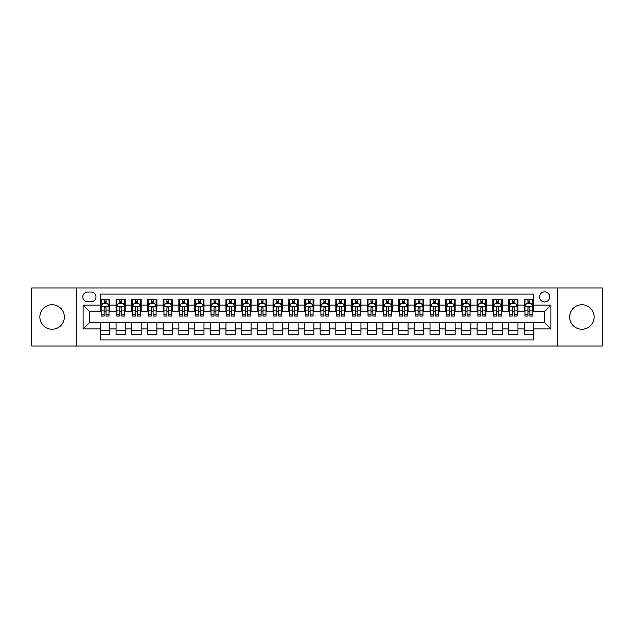 <?xml version="1.0" encoding="UTF-8"?>
<svg xmlns="http://www.w3.org/2000/svg" width="634" height="634" viewBox="0 0 634 634"><rect width="100%" height="100%" fill="white"/><g stroke="black" fill="none" stroke-linecap="round" stroke-linejoin="round"><path stroke-width="0.95" d="M581.893 304.756A12.244 12.244 0 0 0 569.649 317A12.244 12.244 0 0 0 581.893 329.244A12.244 12.244 0 0 0 594.137 317A12.244 12.244 0 0 0 581.893 304.756M52.107 304.756A12.244 12.244 0 0 0 39.863 317A12.244 12.244 0 0 0 52.107 329.244A12.244 12.244 0 0 0 64.351 317A12.244 12.244 0 0 0 52.107 304.756M544.614 291.886A5.024 5.024 0 0 0 539.589 296.91A5.024 5.024 0 0 0 544.614 301.927A5.024 5.024 0 0 0 549.638 296.91A5.024 5.024 0 0 0 544.614 291.886M557.167 346.037L602.3 346.037L602.3 287.963L557.167 287.963L557.167 346.037L76.833 346.037L76.833 287.963L31.7 287.963L31.7 346.037L76.833 346.037M533.622 299.343L524.207 299.343L524.207 305.073L517.93 305.073L517.93 311.349L524.207 311.349L524.207 305.073M517.93 305.073L517.93 299.343L508.508 299.343L508.508 305.073L502.231 305.073L502.231 311.349L508.508 311.349L508.508 305.073M502.231 305.073L502.231 299.343L492.808 299.343L492.808 305.073L486.532 305.073L486.532 311.349L492.808 311.349L492.808 305.073M486.532 305.073L486.532 299.343L477.117 299.343L477.117 305.073L470.832 305.073L470.832 311.349L477.117 311.349L477.117 305.073M470.832 305.073L470.832 299.343L461.417 299.343L461.417 305.073L455.141 305.073L455.141 311.349L461.417 311.349L461.417 305.073M455.141 305.073L455.141 299.343L445.718 299.343L445.718 305.073L439.441 305.073L439.441 311.349L445.718 311.349L445.718 305.073M439.441 305.073L439.441 299.343L430.018 299.343L430.018 305.073L423.742 305.073L423.742 311.349L430.018 311.349L430.018 305.073M423.742 305.073L423.742 299.343L414.327 299.343L414.327 305.073L408.042 305.073L408.042 311.349L414.327 311.349L414.327 305.073M408.042 305.073L408.042 299.343L398.627 299.343L398.627 305.073L392.351 305.073L392.351 311.349L398.627 311.349L398.627 305.073M392.351 305.073L392.351 299.343L382.928 299.343L382.928 305.073L376.651 305.073L376.651 311.349L382.928 311.349L382.928 305.073M376.651 305.073L376.651 299.343L367.229 299.343L367.229 305.073L360.952 305.073L360.952 311.349L367.229 311.349L367.229 305.073M360.952 305.073L360.952 299.343L351.537 299.343L351.537 305.073L345.253 305.073L345.253 311.349L351.537 311.349L351.537 305.073M345.253 305.073L345.253 299.343L335.838 299.343L335.838 305.073L329.561 305.073L329.561 311.349L335.838 311.349L335.838 305.073M329.561 305.073L329.561 299.343L320.138 299.343L320.138 305.073L313.862 305.073L313.862 311.349L320.138 311.349L320.138 305.073M313.862 305.073L313.862 299.343L304.439 299.343L304.439 305.073L298.162 305.073L298.162 311.349L304.439 311.349L304.439 305.073M298.162 305.073L298.162 299.343L288.747 299.343L288.747 305.073L282.463 305.073L282.463 311.349L288.747 311.349L288.747 305.073M282.463 305.073L282.463 299.343L273.048 299.343L273.048 305.073L266.771 305.073L266.771 311.349L273.048 311.349L273.048 305.073M266.771 305.073L266.771 299.343L257.349 299.343L257.349 305.073L251.072 305.073L251.072 311.349L257.349 311.349L257.349 305.073M251.072 305.073L251.072 299.343L241.649 299.343L241.649 305.073L235.373 305.073L235.373 311.349L241.649 311.349L241.649 305.073M235.373 305.073L235.373 299.343L225.958 299.343L225.958 305.073L219.673 305.073L219.673 311.349L225.958 311.349L225.958 305.073M219.673 305.073L219.673 299.343L210.258 299.343L210.258 305.073L203.982 305.073L203.982 311.349L210.258 311.349L210.258 305.073M203.982 305.073L203.982 299.343L194.559 299.343L194.559 305.073L188.282 305.073L188.282 311.349L194.559 311.349L194.559 305.073M188.282 305.073L188.282 299.343L178.859 299.343L178.859 305.073L172.583 305.073L172.583 311.349L178.859 311.349L178.859 305.073M172.583 305.073L172.583 299.343L163.168 299.343L163.168 305.073L156.883 305.073L156.883 311.349L163.168 311.349L163.168 305.073M156.883 305.073L156.883 299.343L147.468 299.343L147.468 305.073L141.192 305.073L141.192 311.349L147.468 311.349L147.468 305.073M141.192 305.073L141.192 299.343L131.769 299.343L131.769 305.073L125.492 305.073L125.492 311.349L131.769 311.349L131.769 305.073M125.492 305.073L125.492 299.343L116.07 299.343L116.07 311.349L109.793 311.349L109.793 299.343L100.378 299.343M100.378 334.657L109.793 334.657L109.793 322.651L116.07 322.651L116.07 334.657L125.492 334.657L125.492 322.651L131.769 322.651L131.769 328.927L125.492 328.927M131.769 328.927L131.769 334.657L141.192 334.657L141.192 322.651L147.468 322.651L147.468 328.927L141.192 328.927M147.468 328.927L147.468 334.657L156.883 334.657L156.883 322.651L163.168 322.651L163.168 328.927L156.883 328.927M163.168 328.927L163.168 334.657L172.583 334.657L172.583 322.651L178.859 322.651L178.859 328.927L172.583 328.927M178.859 328.927L178.859 334.657L188.282 334.657L188.282 322.651L194.559 322.651L194.559 328.927L188.282 328.927M194.559 328.927L194.559 334.657L203.982 334.657L203.982 322.651L210.258 322.651L210.258 328.927L203.982 328.927M210.258 328.927L210.258 334.657L219.673 334.657L219.673 322.651L225.958 322.651L225.958 328.927L219.673 328.927M225.958 328.927L225.958 334.657L235.373 334.657L235.373 322.651L241.649 322.651L241.649 328.927L235.373 328.927M241.649 328.927L241.649 334.657L251.072 334.657L251.072 322.651L257.349 322.651L257.349 328.927L251.072 328.927M257.349 328.927L257.349 334.657L266.771 334.657L266.771 322.651L273.048 322.651L273.048 328.927L266.771 328.927M273.048 328.927L273.048 334.657L282.463 334.657L282.463 322.651L288.747 322.651L288.747 328.927L282.463 328.927M288.747 328.927L288.747 334.657L298.162 334.657L298.162 322.651L304.439 322.651L304.439 328.927L298.162 328.927M304.439 328.927L304.439 334.657L313.862 334.657L313.862 322.651L320.138 322.651L320.138 328.927L313.862 328.927M320.138 328.927L320.138 334.657L329.561 334.657L329.561 322.651L335.838 322.651L335.838 328.927L329.561 328.927M335.838 328.927L335.838 334.657L345.253 334.657L345.253 322.651L351.537 322.651L351.537 328.927L345.253 328.927M351.537 328.927L351.537 334.657L360.952 334.657L360.952 322.651L367.229 322.651L367.229 328.927L360.952 328.927M367.229 328.927L367.229 334.657L376.651 334.657L376.651 322.651L382.928 322.651L382.928 328.927L376.651 328.927M382.928 328.927L382.928 334.657L392.351 334.657L392.351 322.651L398.627 322.651L398.627 328.927L392.351 328.927M398.627 328.927L398.627 334.657L408.042 334.657L408.042 322.651L414.327 322.651L414.327 328.927L408.042 328.927M414.327 328.927L414.327 334.657L423.742 334.657L423.742 322.651L430.018 322.651L430.018 328.927L423.742 328.927M430.018 328.927L430.018 334.657L439.441 334.657L439.441 322.651L445.718 322.651L445.718 328.927L439.441 328.927M445.718 328.927L445.718 334.657L455.141 334.657L455.141 322.651L461.417 322.651L461.417 328.927L455.141 328.927M461.417 328.927L461.417 334.657L470.832 334.657L470.832 322.651L477.117 322.651L477.117 328.927L470.832 328.927M477.117 328.927L477.117 334.657L486.532 334.657L486.532 322.651L492.808 322.651L492.808 328.927L486.532 328.927M492.808 328.927L492.808 334.657L502.231 334.657L502.231 322.651L508.508 322.651L508.508 328.927L502.231 328.927M508.508 328.927L508.508 334.657L517.93 334.657L517.93 322.651L524.207 322.651L524.207 328.927L517.93 328.927M87.658 301.776L91.114 301.776A4.866 4.866 0 0 0 95.98 296.91A4.866 4.866 0 0 0 91.114 292.044L87.658 292.044A4.866 4.866 0 0 0 82.792 296.91A4.866 4.866 0 0 0 87.658 301.776M557.167 287.963L76.833 287.963M533.622 305.073L533.622 294.081L100.378 294.081L100.378 311.349L89.386 311.349L89.386 322.651L100.378 322.651L100.378 339.919L533.622 339.919L533.622 322.651L544.614 322.651L544.614 311.349L533.622 311.349L533.622 305.073L550.891 305.073L550.891 328.927L533.622 328.927M100.378 328.927L83.109 328.927L83.109 305.073L100.378 305.073M524.207 328.927L524.207 334.657L533.622 334.657M100.378 303.266L101.163 303.266M104.142 303.266L106.029 303.266M109.008 303.266L109.793 303.266M100.378 311.191L101.163 311.191M104.142 311.191L106.029 311.191M109.008 311.191L109.793 311.191M100.378 322.809L109.793 322.809M100.378 330.734L109.793 330.734M116.07 311.191L116.862 311.191M119.842 311.191L121.728 311.191M124.708 311.191L125.492 311.191M116.07 303.266L116.862 303.266M119.842 303.266L121.728 303.266M124.708 303.266L125.492 303.266M116.07 322.809L125.492 322.809M116.07 330.734L125.492 330.734M131.769 322.809L141.192 322.809M131.769 330.734L141.192 330.734M131.769 303.266L132.554 303.266M135.541 303.266L137.419 303.266M140.407 303.266L141.192 303.266M131.769 311.191L132.554 311.191M135.541 311.191L137.419 311.191M140.407 311.191L141.192 311.191M147.468 322.809L156.883 322.809M147.468 330.734L156.883 330.734M147.468 303.266L148.253 303.266M151.233 303.266L153.119 303.266M156.099 303.266L156.883 303.266M147.468 311.191L148.253 311.191M151.233 311.191L153.119 311.191M156.099 311.191L156.883 311.191M163.168 322.809L172.583 322.809M163.168 330.734L172.583 330.734M163.168 303.266L163.952 303.266M166.932 303.266L168.818 303.266M171.798 303.266L172.583 303.266M163.168 311.191L163.952 311.191M166.932 311.191L168.818 311.191M171.798 311.191L172.583 311.191M178.859 322.809L188.282 322.809M178.859 330.734L188.282 330.734M178.859 303.266L179.652 303.266M182.632 303.266L184.518 303.266M187.498 303.266L188.282 303.266M178.859 311.191L179.652 311.191M182.632 311.191L184.518 311.191M187.498 311.191L188.282 311.191M194.559 322.809L203.982 322.809M194.559 330.734L203.982 330.734M194.559 303.266L195.343 303.266M198.331 303.266L200.209 303.266M203.197 303.266L203.982 303.266M194.559 311.191L195.343 311.191M198.331 311.191L200.209 311.191M203.197 311.191L203.982 311.191M210.258 322.809L219.673 322.809M210.258 330.734L219.673 330.734M210.258 303.266L211.043 303.266M214.023 303.266L215.909 303.266M218.888 303.266L219.673 303.266M210.258 311.191L211.043 311.191M214.023 311.191L215.909 311.191M218.888 311.191L219.673 311.191M225.958 322.809L235.373 322.809M225.958 330.734L235.373 330.734M225.958 303.266L226.742 303.266M229.722 303.266L231.608 303.266M234.588 303.266L235.373 303.266M225.958 311.191L226.742 311.191M229.722 311.191L231.608 311.191M234.588 311.191L235.373 311.191M241.649 322.809L251.072 322.809M241.649 330.734L251.072 330.734M241.649 303.266L242.434 303.266M245.421 303.266L247.308 303.266M250.287 303.266L251.072 303.266M241.649 311.191L242.434 311.191M245.421 311.191L247.308 311.191M250.287 311.191L251.072 311.191M257.349 322.809L266.771 322.809M257.349 330.734L266.771 330.734M257.349 303.266L258.133 303.266M261.121 303.266L262.999 303.266M265.987 303.266L266.771 303.266M257.349 311.191L258.133 311.191M261.121 311.191L262.999 311.191M265.987 311.191L266.771 311.191M273.048 322.809L282.463 322.809M273.048 330.734L282.463 330.734M273.048 303.266L273.833 303.266M276.812 303.266L278.698 303.266M281.678 303.266L282.463 303.266M273.048 311.191L273.833 311.191M276.812 311.191L278.698 311.191M281.678 311.191L282.463 311.191M288.747 322.809L298.162 322.809M288.747 330.734L298.162 330.734M288.747 303.266L289.532 303.266M292.512 303.266L294.398 303.266M297.378 303.266L298.162 303.266M288.747 311.191L289.532 311.191M292.512 311.191L294.398 311.191M297.378 311.191L298.162 311.191M304.439 322.809L313.862 322.809M304.439 330.734L313.862 330.734M304.439 303.266L305.223 303.266M308.211 303.266L310.089 303.266M313.077 303.266L313.862 303.266M304.439 311.191L305.223 311.191M308.211 311.191L310.089 311.191M313.077 311.191L313.862 311.191M320.138 322.809L329.561 322.809M320.138 330.734L329.561 330.734M320.138 303.266L320.923 303.266M323.911 303.266L325.789 303.266M328.777 303.266L329.561 303.266M320.138 311.191L320.923 311.191M323.911 311.191L325.789 311.191M328.777 311.191L329.561 311.191M335.838 322.809L345.253 322.809M335.838 330.734L345.253 330.734M335.838 303.266L336.622 303.266M339.602 303.266L341.488 303.266M344.468 303.266L345.253 303.266M335.838 311.191L336.622 311.191M339.602 311.191L341.488 311.191M344.468 311.191L345.253 311.191M351.537 322.809L360.952 322.809M351.537 330.734L360.952 330.734M351.537 303.266L352.322 303.266M355.302 303.266L357.188 303.266M360.167 303.266L360.952 303.266M351.537 311.191L352.322 311.191M355.302 311.191L357.188 311.191M360.167 311.191L360.952 311.191M367.229 322.809L376.651 322.809M367.229 330.734L376.651 330.734M367.229 303.266L368.013 303.266M371.001 303.266L372.879 303.266M375.867 303.266L376.651 303.266M367.229 311.191L368.013 311.191M371.001 311.191L372.879 311.191M375.867 311.191L376.651 311.191M382.928 322.809L392.351 322.809M382.928 330.734L392.351 330.734M382.928 303.266L383.713 303.266M386.692 303.266L388.579 303.266M391.566 303.266L392.351 303.266M382.928 311.191L383.713 311.191M386.692 311.191L388.579 311.191M391.566 311.191L392.351 311.191M398.627 322.809L408.042 322.809M398.627 330.734L408.042 330.734M398.627 303.266L399.412 303.266M402.392 303.266L404.278 303.266M407.258 303.266L408.042 303.266M398.627 311.191L399.412 311.191M402.392 311.191L404.278 311.191M407.258 311.191L408.042 311.191M414.327 322.809L423.742 322.809M414.327 330.734L423.742 330.734M414.327 303.266L415.111 303.266M418.091 303.266L419.977 303.266M422.957 303.266L423.742 303.266M414.327 311.191L415.111 311.191M418.091 311.191L419.977 311.191M422.957 311.191L423.742 311.191M430.018 322.809L439.441 322.809M430.018 330.734L439.441 330.734M430.018 303.266L430.803 303.266M433.791 303.266L435.669 303.266M438.657 303.266L439.441 303.266M430.018 311.191L430.803 311.191M433.791 311.191L435.669 311.191M438.657 311.191L439.441 311.191M445.718 322.809L455.141 322.809M445.718 330.734L455.141 330.734M445.718 303.266L446.502 303.266M449.482 303.266L451.368 303.266M454.348 303.266L455.141 303.266M445.718 311.191L446.502 311.191M449.482 311.191L451.368 311.191M454.348 311.191L455.141 311.191M461.417 322.809L470.832 322.809M461.417 330.734L470.832 330.734M461.417 303.266L462.202 303.266M465.182 303.266L467.068 303.266M470.048 303.266L470.832 303.266M461.417 311.191L462.202 311.191M465.182 311.191L467.068 311.191M470.048 311.191L470.832 311.191M477.117 322.809L486.532 322.809M477.117 330.734L486.532 330.734M477.117 303.266L477.901 303.266M480.881 303.266L482.767 303.266M485.747 303.266L486.532 303.266M477.117 311.191L477.901 311.191M480.881 311.191L482.767 311.191M485.747 311.191L486.532 311.191M492.808 322.809L502.231 322.809M492.808 330.734L502.231 330.734M492.808 303.266L493.593 303.266M496.581 303.266L498.459 303.266M501.446 303.266L502.231 303.266M492.808 311.191L493.593 311.191M496.581 311.191L498.459 311.191M501.446 311.191L502.231 311.191M508.508 322.809L517.93 322.809M508.508 330.734L517.93 330.734M508.508 303.266L509.292 303.266M512.272 303.266L514.158 303.266M517.138 303.266L517.93 303.266M508.508 311.191L509.292 311.191M512.272 311.191L514.158 311.191M517.138 311.191L517.93 311.191M524.207 322.809L533.622 322.809M524.207 330.734L533.622 330.734M524.207 303.266L524.992 303.266M527.971 303.266L529.858 303.266M532.837 303.266L533.622 303.266M524.207 311.191L524.992 311.191M527.971 311.191L529.858 311.191M532.837 311.191L533.622 311.191M89.386 311.349L83.109 305.073M89.386 322.651L83.109 328.927M550.891 305.073L544.614 311.349M550.891 328.927L544.614 322.651M106.029 301.38L104.142 301.38M109.008 314.781L106.029 314.781L106.029 316.057L109.008 316.057L109.008 306.484L107.439 303.345L102.732 303.345L101.163 306.484L101.163 316.057L104.142 316.057L104.142 314.781L101.163 314.781M101.163 306.484L101.163 299.343M109.008 306.484L109.008 299.343M104.142 303.345L104.142 299.343M106.029 299.343L106.029 303.345M106.029 314.781L106.029 307.656C105.403 306.452 104.768 306.452 104.142 307.656L104.142 314.781M121.728 301.38L119.842 301.38M124.708 314.781L121.728 314.781L121.728 316.057L124.708 316.057L124.708 306.484L123.139 303.345L118.431 303.345L116.862 306.484L116.862 316.057L119.842 316.057L119.842 314.781L116.862 314.781M116.862 306.484L116.862 299.343M124.708 306.484L124.708 299.343M119.842 303.345L119.842 299.343M121.728 299.343L121.728 303.345M121.728 314.781L121.728 307.656C121.094 306.452 120.468 306.452 119.842 307.656L119.842 314.781M137.419 301.38L135.541 301.38M140.407 314.781L137.419 314.781L137.419 316.057L140.407 316.057L140.407 306.484L138.838 303.345L134.123 303.345L132.554 306.484L132.554 316.057L135.541 316.057L135.541 314.781L132.554 314.781M132.554 306.484L132.554 299.343M140.407 306.484L140.407 299.343M135.541 303.345L135.541 299.343M137.419 299.343L137.419 303.345M137.419 314.781L137.419 307.656C136.793 306.452 136.167 306.452 135.541 307.656L135.541 314.781M153.119 301.38L151.233 301.38M156.099 314.781L153.119 314.781L153.119 316.057L156.099 316.057L156.099 306.484L154.53 303.345L149.822 303.345L148.253 306.484L148.253 316.057L151.233 316.057L151.233 314.781L148.253 314.781M148.253 306.484L148.253 299.343M156.099 306.484L156.099 299.343M151.233 303.345L151.233 299.343M153.119 299.343L153.119 303.345M153.119 314.781L153.119 307.656C152.493 306.452 151.867 306.452 151.233 307.656L151.233 314.781M168.818 301.38L166.932 301.38M171.798 314.781L168.818 314.781L168.818 316.057L171.798 316.057L171.798 306.484L170.229 303.345L165.522 303.345L163.952 306.484L163.952 316.057L166.932 316.057L166.932 314.781L163.952 314.781M163.952 306.484L163.952 299.343M171.798 306.484L171.798 299.343M166.932 303.345L166.932 299.343M168.818 299.343L168.818 303.345M168.818 314.781L168.818 307.656C168.192 306.452 167.558 306.452 166.932 307.656L166.932 314.781M184.518 301.38L182.632 301.38M187.498 314.781L184.518 314.781L184.518 316.057L187.498 316.057L187.498 306.484L185.928 303.345L181.221 303.345L179.652 306.484L179.652 316.057L182.632 316.057L182.632 314.781L179.652 314.781M179.652 306.484L179.652 299.343M187.498 306.484L187.498 299.343M182.632 303.345L182.632 299.343M184.518 299.343L184.518 303.345M184.518 314.781L184.518 307.656C183.884 306.452 183.258 306.452 182.632 307.656L182.632 314.781M200.209 301.38L198.331 301.38M203.197 314.781L200.209 314.781L200.209 316.057L203.197 316.057L203.197 306.484L201.628 303.345L196.912 303.345L195.343 306.484L195.343 316.057L198.331 316.057L198.331 314.781L195.343 314.781M195.343 306.484L195.343 299.343M203.197 306.484L203.197 299.343M198.331 303.345L198.331 299.343M200.209 299.343L200.209 303.345M200.209 314.781L200.209 307.656C199.583 306.452 198.957 306.452 198.331 307.656L198.331 314.781M215.909 301.38L214.023 301.38M218.888 314.781L215.909 314.781L215.909 316.057L218.888 316.057L218.888 306.484L217.319 303.345L212.612 303.345L211.043 306.484L211.043 316.057L214.023 316.057L214.023 314.781L211.043 314.781M211.043 306.484L211.043 299.343M218.888 306.484L218.888 299.343M214.023 303.345L214.023 299.343M215.909 299.343L215.909 303.345M215.909 314.781L215.909 307.656C215.283 306.452 214.657 306.452 214.023 307.656L214.023 314.781M231.608 301.38L229.722 301.38M234.588 314.781L231.608 314.781L231.608 316.057L234.588 316.057L234.588 306.484L233.019 303.345L228.311 303.345L226.742 306.484L226.742 316.057L229.722 316.057L229.722 314.781L226.742 314.781M226.742 306.484L226.742 299.343M234.588 306.484L234.588 299.343M229.722 303.345L229.722 299.343M231.608 299.343L231.608 303.345M231.608 314.781L231.608 307.656C230.982 306.452 230.348 306.452 229.722 307.656L229.722 314.781M247.308 301.38L245.421 301.38M250.287 314.781L247.308 314.781L247.308 316.057L250.287 316.057L250.287 306.484L248.718 303.345L244.011 303.345L242.434 306.484L242.434 316.057L245.421 316.057L245.421 314.781L242.434 314.781M242.434 306.484L242.434 299.343M250.287 306.484L250.287 299.343M245.421 303.345L245.421 299.343M247.308 299.343L247.308 303.345M247.308 314.781L247.308 307.656C246.674 306.452 246.047 306.452 245.421 307.656L245.421 314.781M262.999 301.38L261.121 301.38M265.987 314.781L262.999 314.781L262.999 316.057L265.987 316.057L265.987 306.484L264.418 303.345L259.702 303.345L258.133 306.484L258.133 316.057L261.121 316.057L261.121 314.781L258.133 314.781M258.133 306.484L258.133 299.343M265.987 306.484L265.987 299.343M261.121 303.345L261.121 299.343M262.999 299.343L262.999 303.345M262.999 314.781L262.999 307.656C262.373 306.452 261.747 306.452 261.121 307.656L261.121 314.781M278.698 301.38L276.812 301.38M281.678 314.781L278.698 314.781L278.698 316.057L281.678 316.057L281.678 306.484L280.109 303.345L275.402 303.345L273.833 306.484L273.833 316.057L276.812 316.057L276.812 314.781L273.833 314.781M273.833 306.484L273.833 299.343M281.678 306.484L281.678 299.343M276.812 303.345L276.812 299.343M278.698 299.343L278.698 303.345M278.698 314.781L278.698 307.656C278.072 306.452 277.446 306.452 276.812 307.656L276.812 314.781M294.398 301.38L292.512 301.38M297.378 314.781L294.398 314.781L294.398 316.057L297.378 316.057L297.378 306.484L295.809 303.345L291.101 303.345L289.532 306.484L289.532 316.057L292.512 316.057L292.512 314.781L289.532 314.781M289.532 306.484L289.532 299.343M297.378 306.484L297.378 299.343M292.512 303.345L292.512 299.343M294.398 299.343L294.398 303.345M294.398 314.781L294.398 307.656C293.772 306.452 293.138 306.452 292.512 307.656L292.512 314.781M310.089 301.38L308.211 301.38M313.077 314.781L310.089 314.781L310.089 316.057L313.077 316.057L313.077 306.484L311.508 303.345L306.801 303.345L305.223 306.484L305.223 316.057L308.211 316.057L308.211 314.781L305.223 314.781M305.223 306.484L305.223 299.343M313.077 306.484L313.077 299.343M308.211 303.345L308.211 299.343M310.089 299.343L310.089 303.345M310.089 314.781L310.089 307.656C309.463 306.452 308.837 306.452 308.211 307.656L308.211 314.781M325.789 301.38L323.911 301.38M328.777 314.781L325.789 314.781L325.789 316.057L328.777 316.057L328.777 306.484L327.199 303.345L322.492 303.345L320.923 306.484L320.923 316.057L323.911 316.057L323.911 314.781L320.923 314.781M320.923 306.484L320.923 299.343M328.777 306.484L328.777 299.343M323.911 303.345L323.911 299.343M325.789 299.343L325.789 303.345M325.789 314.781L325.789 307.656C325.163 306.452 324.537 306.452 323.911 307.656L323.911 314.781M341.488 301.38L339.602 301.38M344.468 314.781L341.488 314.781L341.488 316.057L344.468 316.057L344.468 306.484L342.899 303.345L338.191 303.345L336.622 306.484L336.622 316.057L339.602 316.057L339.602 314.781L336.622 314.781M336.622 306.484L336.622 299.343M344.468 306.484L344.468 299.343M339.602 303.345L339.602 299.343M341.488 299.343L341.488 303.345M341.488 314.781L341.488 307.656C340.862 306.452 340.236 306.452 339.602 307.656L339.602 314.781M357.188 301.38L355.302 301.38M360.167 314.781L357.188 314.781L357.188 316.057L360.167 316.057L360.167 306.484L358.598 303.345L353.891 303.345L352.322 306.484L352.322 316.057L355.302 316.057L355.302 314.781L352.322 314.781M352.322 306.484L352.322 299.343M360.167 306.484L360.167 299.343M355.302 303.345L355.302 299.343M357.188 299.343L357.188 303.345M357.188 314.781L357.188 307.656C356.562 306.452 355.928 306.452 355.302 307.656L355.302 314.781M372.879 301.38L371.001 301.38M375.867 314.781L372.879 314.781L372.879 316.057L375.867 316.057L375.867 306.484L374.298 303.345L369.582 303.345L368.013 306.484L368.013 316.057L371.001 316.057L371.001 314.781L368.013 314.781M368.013 306.484L368.013 299.343M375.867 306.484L375.867 299.343M371.001 303.345L371.001 299.343M372.879 299.343L372.879 303.345M372.879 314.781L372.879 307.656C372.253 306.452 371.627 306.452 371.001 307.656L371.001 314.781M388.579 301.38L386.692 301.38M391.566 314.781L388.579 314.781L388.579 316.057L391.566 316.057L391.566 306.484L389.989 303.345L385.282 303.345L383.713 306.484L383.713 316.057L386.692 316.057L386.692 314.781L383.713 314.781M383.713 306.484L383.713 299.343M391.566 306.484L391.566 299.343M386.692 303.345L386.692 299.343M388.579 299.343L388.579 303.345M388.579 314.781L388.579 307.656C387.953 306.452 387.326 306.452 386.692 307.656L386.692 314.781M404.278 301.38L402.392 301.38M407.258 314.781L404.278 314.781L404.278 316.057L407.258 316.057L407.258 306.484L405.689 303.345L400.981 303.345L399.412 306.484L399.412 316.057L402.392 316.057L402.392 314.781L399.412 314.781M399.412 306.484L399.412 299.343M407.258 306.484L407.258 299.343M402.392 303.345L402.392 299.343M404.278 299.343L404.278 303.345M404.278 314.781L404.278 307.656C403.652 306.452 403.026 306.452 402.392 307.656L402.392 314.781M419.977 301.38L418.091 301.38M422.957 314.781L419.977 314.781L419.977 316.057L422.957 316.057L422.957 306.484L421.388 303.345L416.681 303.345L415.111 306.484L415.111 316.057L418.091 316.057L418.091 314.781L415.111 314.781M415.111 306.484L415.111 299.343M422.957 306.484L422.957 299.343M418.091 303.345L418.091 299.343M419.977 299.343L419.977 303.345M419.977 314.781L419.977 307.656C419.351 306.452 418.717 306.452 418.091 307.656L418.091 314.781M435.669 301.38L433.791 301.38M438.657 314.781L435.669 314.781L435.669 316.057L438.657 316.057L438.657 306.484L437.088 303.345L432.372 303.345L430.803 306.484L430.803 316.057L433.791 316.057L433.791 314.781L430.803 314.781M430.803 306.484L430.803 299.343M438.657 306.484L438.657 299.343M433.791 303.345L433.791 299.343M435.669 299.343L435.669 303.345M435.669 314.781L435.669 307.656C435.043 306.452 434.417 306.452 433.791 307.656L433.791 314.781M451.368 301.38L449.482 301.38M454.348 314.781L451.368 314.781L451.368 316.057L454.348 316.057L454.348 306.484L452.779 303.345L448.072 303.345L446.502 306.484L446.502 316.057L449.482 316.057L449.482 314.781L446.502 314.781M446.502 306.484L446.502 299.343M454.348 306.484L454.348 299.343M449.482 303.345L449.482 299.343M451.368 299.343L451.368 303.345M451.368 314.781L451.368 307.656C450.742 306.452 450.116 306.452 449.482 307.656L449.482 314.781M467.068 301.38L465.182 301.38M470.048 314.781L467.068 314.781L467.068 316.057L470.048 316.057L470.048 306.484L468.478 303.345L463.771 303.345L462.202 306.484L462.202 316.057L465.182 316.057L465.182 314.781L462.202 314.781M462.202 306.484L462.202 299.343M470.048 306.484L470.048 299.343M465.182 303.345L465.182 299.343M467.068 299.343L467.068 303.345M467.068 314.781L467.068 307.656C466.442 306.452 465.816 306.452 465.182 307.656L465.182 314.781M482.767 301.38L480.881 301.38M485.747 314.781L482.767 314.781L482.767 316.057L485.747 316.057L485.747 306.484L484.178 303.345L479.47 303.345L477.901 306.484L477.901 316.057L480.881 316.057L480.881 314.781L477.901 314.781M477.901 306.484L477.901 299.343M485.747 306.484L485.747 299.343M480.881 303.345L480.881 299.343M482.767 299.343L482.767 303.345M482.767 314.781L482.767 307.656C482.141 306.452 481.507 306.452 480.881 307.656L480.881 314.781M498.459 301.38L496.581 301.38M501.446 314.781L498.459 314.781L498.459 316.057L501.446 316.057L501.446 306.484L499.877 303.345L495.162 303.345L493.593 306.484L493.593 316.057L496.581 316.057L496.581 314.781L493.593 314.781M493.593 306.484L493.593 299.343M501.446 306.484L501.446 299.343M496.581 303.345L496.581 299.343M498.459 299.343L498.459 303.345M498.459 314.781L498.459 307.656C497.833 306.452 497.207 306.452 496.581 307.656L496.581 314.781M514.158 301.38L512.272 301.38M517.138 314.781L514.158 314.781L514.158 316.057L517.138 316.057L517.138 306.484L515.569 303.345L510.861 303.345L509.292 306.484L509.292 316.057L512.272 316.057L512.272 314.781L509.292 314.781M509.292 306.484L509.292 299.343M517.138 306.484L517.138 299.343M512.272 303.345L512.272 299.343M514.158 299.343L514.158 303.345M514.158 314.781L514.158 307.656C513.532 306.452 512.906 306.452 512.272 307.656L512.272 314.781M529.858 301.38L527.971 301.38M532.837 314.781L529.858 314.781L529.858 316.057L532.837 316.057L532.837 306.484L531.268 303.345L526.561 303.345L524.992 306.484L524.992 316.057L527.971 316.057L527.971 314.781L524.992 314.781M524.992 306.484L524.992 299.343M532.837 306.484L532.837 299.343M527.971 303.345L527.971 299.343M529.858 299.343L529.858 303.345M529.858 314.781L529.858 307.656C529.231 306.452 528.605 306.452 527.971 307.656L527.971 314.781M116.07 328.927L109.793 328.927M116.07 305.073L109.793 305.073M108.969 306.404L101.202 306.404M101.163 304.209L102.296 304.209M107.875 304.209L109.008 304.209M104.142 310.121L101.163 310.121M109.008 310.121L106.029 310.121M106.029 302.378L104.142 302.378M124.668 306.404L116.894 306.404M116.862 304.209L117.995 304.209M123.567 304.209L124.708 304.209M119.842 310.121L116.862 310.121M124.708 310.121L121.728 310.121M121.728 302.378L119.842 302.378M140.368 306.404L132.593 306.404M132.554 304.209L133.695 304.209M139.266 304.209L140.407 304.209M135.541 310.121L132.554 310.121M140.407 310.121L137.419 310.121M137.419 302.378L135.541 302.378M156.059 306.404L148.293 306.404M148.253 304.209L149.394 304.209M154.965 304.209L156.099 304.209M151.233 310.121L148.253 310.121M156.099 310.121L153.119 310.121M153.119 302.378L151.233 302.378M171.759 306.404L163.992 306.404M163.952 304.209L165.086 304.209M170.665 304.209L171.798 304.209M166.932 310.121L163.952 310.121M171.798 310.121L168.818 310.121M168.818 302.378L166.932 302.378M187.458 306.404L179.684 306.404M179.652 304.209L180.785 304.209M186.356 304.209L187.498 304.209M182.632 310.121L179.652 310.121M187.498 310.121L184.518 310.121M184.518 302.378L182.632 302.378M203.157 306.404L195.383 306.404M195.343 304.209L196.485 304.209M202.056 304.209L203.197 304.209M198.331 310.121L195.343 310.121M203.197 310.121L200.209 310.121M200.209 302.378L198.331 302.378M218.849 306.404L211.082 306.404M211.043 304.209L212.184 304.209M217.755 304.209L218.888 304.209M214.023 310.121L211.043 310.121M218.888 310.121L215.909 310.121M215.909 302.378L214.023 302.378M234.548 306.404L226.782 306.404M226.742 304.209L227.875 304.209M233.455 304.209L234.588 304.209M229.722 310.121L226.742 310.121M234.588 310.121L231.608 310.121M231.608 302.378L229.722 302.378M250.248 306.404L242.473 306.404M242.434 304.209L243.575 304.209M249.146 304.209L250.287 304.209M245.421 310.121L242.434 310.121M250.287 310.121L247.308 310.121M247.308 302.378L245.421 302.378M265.947 306.404L258.173 306.404M258.133 304.209L259.274 304.209M264.846 304.209L265.987 304.209M261.121 310.121L258.133 310.121M265.987 310.121L262.999 310.121M262.999 302.378L261.121 302.378M281.639 306.404L273.872 306.404M273.833 304.209L274.974 304.209M280.545 304.209L281.678 304.209M276.812 310.121L273.833 310.121M281.678 310.121L278.698 310.121M278.698 302.378L276.812 302.378M297.338 306.404L289.572 306.404M289.532 304.209L290.665 304.209M296.236 304.209L297.378 304.209M292.512 310.121L289.532 310.121M297.378 310.121L294.398 310.121M294.398 302.378L292.512 302.378M313.037 306.404L305.263 306.404M305.223 304.209L306.365 304.209M311.936 304.209L313.077 304.209M308.211 310.121L305.223 310.121M313.077 310.121L310.089 310.121M310.089 302.378L308.211 302.378M328.737 306.404L320.962 306.404M320.923 304.209L322.064 304.209M327.635 304.209L328.777 304.209M323.911 310.121L320.923 310.121M328.777 310.121L325.789 310.121M325.789 302.378L323.911 302.378M344.428 306.404L336.662 306.404M336.622 304.209L337.763 304.209M343.335 304.209L344.468 304.209M339.602 310.121L336.622 310.121M344.468 310.121L341.488 310.121M341.488 302.378L339.602 302.378M360.128 306.404L352.361 306.404M352.322 304.209L353.455 304.209M359.026 304.209L360.167 304.209M355.302 310.121L352.322 310.121M360.167 310.121L357.188 310.121M357.188 302.378L355.302 302.378M375.827 306.404L368.053 306.404M368.013 304.209L369.154 304.209M374.726 304.209L375.867 304.209M371.001 310.121L368.013 310.121M375.867 310.121L372.879 310.121M372.879 302.378L371.001 302.378M391.527 306.404L383.752 306.404M383.713 304.209L384.854 304.209M390.425 304.209L391.566 304.209M386.692 310.121L383.713 310.121M391.566 310.121L388.579 310.121M388.579 302.378L386.692 302.378M407.218 306.404L399.452 306.404M399.412 304.209L400.545 304.209M406.125 304.209L407.258 304.209M402.392 310.121L399.412 310.121M407.258 310.121L404.278 310.121M404.278 302.378L402.392 302.378M422.918 306.404L415.151 306.404M415.111 304.209L416.245 304.209M421.816 304.209L422.957 304.209M418.091 310.121L415.111 310.121M422.957 310.121L419.977 310.121M419.977 302.378L418.091 302.378M438.617 306.404L430.843 306.404M430.803 304.209L431.944 304.209M437.515 304.209L438.657 304.209M433.791 310.121L430.803 310.121M438.657 310.121L435.669 310.121M435.669 302.378L433.791 302.378M454.316 306.404L446.542 306.404M446.502 304.209L447.644 304.209M453.215 304.209L454.348 304.209M449.482 310.121L446.502 310.121M454.348 310.121L451.368 310.121M451.368 302.378L449.482 302.378M470.008 306.404L462.241 306.404M462.202 304.209L463.335 304.209M468.914 304.209L470.048 304.209M465.182 310.121L462.202 310.121M470.048 310.121L467.068 310.121M467.068 302.378L465.182 302.378M485.707 306.404L477.941 306.404M477.901 304.209L479.035 304.209M484.606 304.209L485.747 304.209M480.881 310.121L477.901 310.121M485.747 310.121L482.767 310.121M482.767 302.378L480.881 302.378M501.407 306.404L493.632 306.404M493.593 304.209L494.734 304.209M500.305 304.209L501.446 304.209M496.581 310.121L493.593 310.121M501.446 310.121L498.459 310.121M498.459 302.378L496.581 302.378M517.106 306.404L509.332 306.404M509.292 304.209L510.433 304.209M516.005 304.209L517.138 304.209M512.272 310.121L509.292 310.121M517.138 310.121L514.158 310.121M514.158 302.378L512.272 302.378M532.798 306.404L525.031 306.404M524.992 304.209L526.125 304.209M531.704 304.209L532.837 304.209M527.971 310.121L524.992 310.121M532.837 310.121L529.858 310.121M529.858 302.378L527.971 302.378"/></g></svg>

